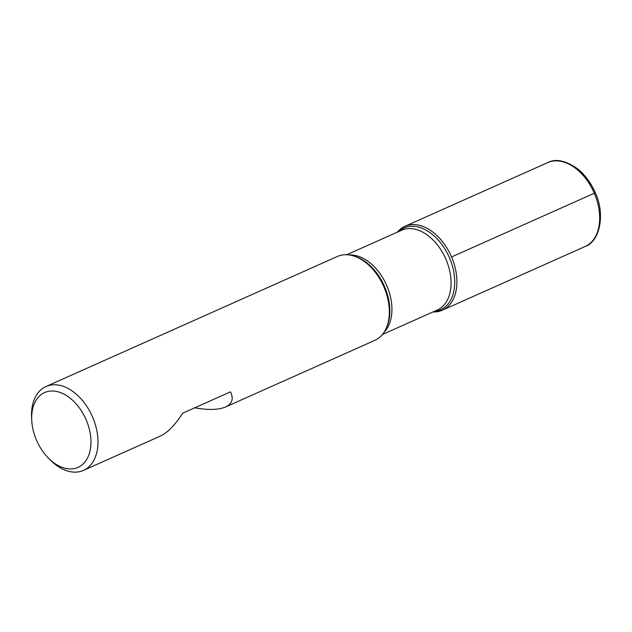 <?xml version="1.0" encoding="UTF-8"?>
<svg xmlns="http://www.w3.org/2000/svg" width="632" height="632" viewBox="0 0 632 632"><rect width="100%" height="100%" fill="white"/><g stroke="black" fill="none" stroke-linecap="round" stroke-linejoin="round"><path stroke-width="0.95" d="M194.711 407.822C208.291 410.2 218.577 409.923 225.553 406.976L374.823 340.356A45.931 30.075 -114.1 0 0 386.049 328.608A45.931 30.075 -114.1 0 0 353.628 255.96A45.931 30.075 -114.1 0 0 337.385 256.466L46.025 386.5A45.931 30.075 65.9 0 1 92.627 417.144A45.931 30.075 65.9 0 1 83.464 470.39A45.931 30.075 65.9 0 1 50.307 460.025L48.443 458.145A40.977 26.828 -114.1 0 0 83.566 463.517A40.977 26.828 -114.1 0 0 86.189 419.893A40.977 26.828 -114.1 0 0 51.84 390.995A40.977 26.828 -114.1 0 0 31.758 420.754A40.977 26.828 -114.1 0 0 48.443 458.145M31.758 420.754L31.6 418.108A45.931 30.075 65.9 0 1 46.025 386.5M225.553 406.976C232.189 403.84 233.84 398.8 230.498 391.848L182.68 413.194C175.111 425.012 167.709 432.62 160.489 436.017L83.464 470.39M451.548 256.955A45.931 30.075 65.9 0 1 432.999 311.939A45.931 30.075 -114.1 0 0 442.384 310.209A45.931 30.075 -114.1 0 0 451.13 256A45.931 30.075 -114.1 0 0 404.946 226.311A45.931 30.075 -114.1 0 0 397.386 232.142A45.931 30.075 65.9 0 1 451.548 256.955L594.309 193.242M386.049 328.608L386.666 327.257A44.801 29.333 -114.1 0 0 355.042 256.402L353.628 255.96M398.579 231.612A44.801 29.333 65.9 0 1 449.502 257.84A44.801 29.333 65.9 0 1 434.2 311.402M382.384 334.526L437.265 310.036A43.695 28.606 -114.1 0 0 445.576 258.48A43.695 28.606 -114.1 0 0 401.652 230.238L346.771 254.728M349.48 254.996A43.695 28.606 65.9 0 1 386.436 284.874A43.695 28.606 65.9 0 1 384.003 332.337M442.384 310.209L585.153 246.488A45.931 30.075 -114.1 0 0 593.89 192.286A45.931 30.075 -114.1 0 0 547.707 162.598L404.946 226.311M585.153 246.488C598.852 242.285 606.167 215.433 595.091 192.302C590.715 182.466 584.766 174.558 577.245 168.578C565.411 160.441 555.567 158.442 547.707 162.598"/></g></svg>
